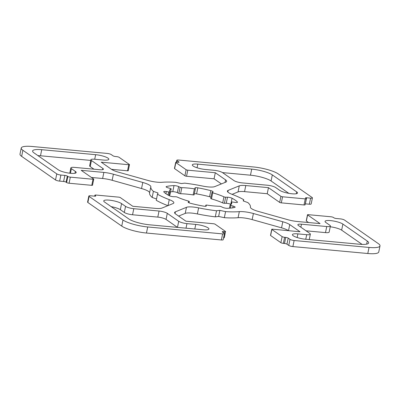 <?xml version="1.0" encoding="UTF-8"?>
<svg xmlns="http://www.w3.org/2000/svg" width="400" height="400" viewBox="0 0 400 400"><rect width="100%" height="100%" fill="white"/><g stroke="black" fill="none" stroke-linecap="round" stroke-linejoin="round"><path stroke-width="0.6" d="M177.49 227.395A6.35 1.385 -168.4 0 1 177.465 227.375L166.045 219.415A6.35 1.385 11.6 0 0 157.8 217.105L132.55 214.765A6.35 1.385 -168.4 0 1 124.305 212.455L120.33 209.68A9.53 2.08 11.6 0 0 111.18 206.655M178.71 221.3A6.35 1.385 11.6 0 0 186.95 223.615L195.75 224.43A9.53 2.08 -168.4 0 1 208.93 229.025A9.53 2.08 -168.4 0 1 203.45 229.795L149.535 224.805A15.88 3.465 -168.4 0 1 128.93 219.025L104.55 202.035A9.53 2.08 -168.4 0 1 103.73 200.905A9.53 2.08 -168.4 0 1 111.295 200.395A9.53 2.08 -168.4 0 1 121.575 203.61L125.555 206.38A6.35 1.385 11.6 0 0 133.795 208.695L159.05 211.03A6.35 1.385 -168.4 0 1 167.29 213.345L178.71 221.3L177.465 227.375M367.28 241.07A15.88 3.465 -168.4 0 1 368.645 242.95A15.88 3.465 -168.4 0 1 359.51 244.23L305.595 239.245A9.53 2.08 -168.4 0 1 292.415 234.645A9.53 2.08 -168.4 0 1 297.895 233.88L306.695 234.69A6.35 1.385 11.6 0 0 310.35 234.18A6.35 1.385 11.6 0 0 309.8 233.43L298.38 225.47A6.35 1.385 -168.4 0 1 297.835 224.72A6.35 1.385 -168.4 0 1 301.49 224.205L326.74 226.545A6.35 1.385 11.6 0 0 330.395 226.03A6.35 1.385 11.6 0 0 329.85 225.28L325.87 222.505A9.53 2.08 -168.4 0 1 325.05 221.38A9.53 2.08 -168.4 0 1 332.62 220.87A9.53 2.08 -168.4 0 1 342.895 224.08L367.28 241.07L366.65 244.14M362.09 244.395L341.65 230.155A9.53 2.08 11.6 0 0 330.24 226.785M330.395 226.03L329.15 232.105A6.35 1.385 -168.4 0 1 325.495 232.615L306.055 230.815M33.965 152.855A15.88 3.465 -168.4 0 1 32.6 150.975A15.88 3.465 -168.4 0 1 41.74 149.7L95.65 154.685A9.53 2.08 -168.4 0 1 108.835 159.285A9.53 2.08 -168.4 0 1 103.35 160.05L94.555 159.235A6.35 1.385 11.6 0 0 90.9 159.745A6.35 1.385 11.6 0 0 91.445 160.5L102.865 168.46A6.35 1.385 -168.4 0 1 103.415 169.21A6.35 1.385 -168.4 0 1 99.76 169.72L74.505 167.385A6.35 1.385 11.6 0 0 70.85 167.895A6.35 1.385 11.6 0 0 71.395 168.65L75.375 171.42A9.53 2.08 -168.4 0 1 76.195 172.55A9.53 2.08 -168.4 0 1 68.625 173.06A9.53 2.08 -168.4 0 1 58.35 169.845L33.965 152.855M90.76 160.42L40.49 155.77A15.88 3.465 11.6 0 0 37.91 155.605M93.945 169.185L90.2 166.57A6.35 1.385 -168.4 0 1 89.65 165.82L90.9 159.745M222.535 172.625A6.35 1.385 11.6 0 0 214.295 170.31L205.5 169.5A9.53 2.08 -168.4 0 1 192.315 164.9A9.53 2.08 -168.4 0 1 197.8 164.135L251.71 169.12A15.88 3.465 -168.4 0 1 272.315 174.905L296.695 191.895A9.53 2.08 -168.4 0 1 297.52 193.02A9.53 2.08 -168.4 0 1 289.95 193.53A9.53 2.08 -168.4 0 1 279.67 190.32L275.695 187.545A6.35 1.385 11.6 0 0 267.45 185.235L242.2 182.895A6.35 1.385 -168.4 0 1 233.955 180.585L222.535 172.625M288.82 193.345L271.07 180.975A15.88 3.465 11.6 0 0 250.465 175.195L222.51 172.605M210.805 190.645A3.175 0.695 -168.4 0 1 213.08 191.8A3.175 0.695 -168.4 0 1 212.88 191.98L212.045 192.32A1.27 0.275 11.6 0 0 211.965 192.395A1.27 0.275 11.6 0 0 212.725 192.815A31.76 6.93 -168.4 0 1 223.935 196.825A1.27 0.275 11.6 0 0 225.655 197.195L227.49 197.21A3.175 0.695 -168.4 0 1 232.04 198.245A38.745 8.45 -168.4 0 1 237.415 201.99A3.175 0.695 -168.4 0 1 237.51 202.215A3.175 0.695 -168.4 0 1 234.905 202.375L232.56 202.005A1.27 0.275 11.6 0 0 231.515 202.065A1.27 0.275 11.6 0 0 231.525 202.115A31.76 6.93 -168.4 0 1 231.735 203.35A31.76 6.93 -168.4 0 1 230.165 204.965A1.27 0.275 11.6 0 0 230.1 205.03A1.27 0.275 11.6 0 0 230.905 205.465L233.13 206.085A3.175 0.695 -168.4 0 1 235.14 207.17A3.175 0.695 -168.4 0 1 234.835 207.39A38.745 8.45 -168.4 0 1 227.235 208.31A3.175 0.695 -168.4 0 1 222.645 207.355L221.135 206.645A1.27 0.275 11.6 0 0 219.42 206.265A31.76 6.93 -168.4 0 1 206.855 205.1A1.27 0.275 11.6 0 0 205.86 205.17A1.27 0.275 11.6 0 0 205.875 205.235L206.26 205.84A3.175 0.695 -168.4 0 1 206.295 205.995A3.175 0.695 -168.4 0 1 203.415 206.105A38.745 8.45 -168.4 0 1 190.445 203.28A3.175 0.695 -168.4 0 1 188.165 202.125A3.175 0.695 -168.4 0 1 188.365 201.945L189.205 201.605A1.27 0.275 11.6 0 0 189.28 201.535A1.27 0.275 11.6 0 0 188.52 201.115A31.76 6.93 -168.4 0 1 177.315 197.1A1.27 0.275 11.6 0 0 175.59 196.735L173.755 196.715A3.175 0.695 -168.4 0 1 169.205 195.68A38.745 8.45 -168.4 0 1 163.835 191.94A3.175 0.695 -168.4 0 1 163.74 191.71A3.175 0.695 -168.4 0 1 166.345 191.555L168.69 191.925A1.27 0.275 11.6 0 0 169.73 191.86A1.27 0.275 11.6 0 0 169.72 191.81A31.76 6.93 -168.4 0 1 169.515 190.58A31.76 6.93 -168.4 0 1 171.085 188.965A1.27 0.275 11.6 0 0 171.145 188.9A1.27 0.275 11.6 0 0 170.34 188.465L168.12 187.84A3.175 0.695 -168.4 0 1 166.105 186.755A3.175 0.695 -168.4 0 1 166.415 186.54A38.745 8.45 -168.4 0 1 174.015 185.62A3.175 0.695 -168.4 0 1 178.605 186.57L180.11 187.28A1.27 0.275 11.6 0 0 181.825 187.665A31.76 6.93 -168.4 0 1 194.395 188.825A1.27 0.275 11.6 0 0 195.39 188.755A1.27 0.275 11.6 0 0 195.375 188.695L194.99 188.085A3.175 0.695 -168.4 0 1 194.95 187.935A3.175 0.695 -168.4 0 1 197.83 187.825A38.745 8.45 -168.4 0 1 210.805 190.645L209.555 196.72A38.745 8.45 11.6 0 0 196.585 193.895A3.175 0.695 11.6 0 0 194.365 193.73M210.98 197.19A3.175 0.695 11.6 0 0 209.555 196.72M194.125 194.765A1.27 0.275 -168.4 0 1 194.14 194.83A1.27 0.275 -168.4 0 1 193.145 194.9A31.76 6.93 11.6 0 0 180.58 193.735A1.27 0.275 -168.4 0 1 178.865 193.355L177.355 192.645A3.175 0.695 11.6 0 0 172.765 191.69A38.745 8.45 11.6 0 0 170.55 191.795M169.87 194.885A1.27 0.275 -168.4 0 1 169.9 194.97A1.27 0.275 -168.4 0 1 169.835 195.035A31.76 6.93 11.6 0 0 168.985 195.565M231.515 202.065L231.03 204.42A38.745 8.45 11.6 0 0 230.795 204.32A3.175 0.695 11.6 0 0 226.245 203.285L224.41 203.265A1.27 0.275 -168.4 0 1 222.685 202.9A31.76 6.93 11.6 0 0 211.48 198.885A1.27 0.275 -168.4 0 1 210.72 198.465L211.965 192.395M268.465 187.655L245.79 185.555A12.705 2.77 11.6 0 0 239.27 185.86L228.185 190.365A12.705 2.77 11.6 0 0 227.395 191.085A12.705 2.77 11.6 0 0 231.995 194.305A50.815 11.085 -168.4 0 1 243.75 199.715L243.185 200.9L247.845 202.57A50.815 11.085 -168.4 0 1 250.41 207.13A12.705 2.77 11.6 0 0 258.46 211.46L287.855 219.71A12.705 2.77 11.6 0 0 297.38 221.5L320.055 223.6L307.605 214.925A1.27 0.275 -168.4 0 1 307.495 214.775A1.27 0.275 -168.4 0 1 308.23 214.67L330.925 216.77A1.905 0.415 -168.4 0 1 333.4 217.465L333.915 217.825A1.905 0.415 11.6 0 0 336.385 218.515L340.36 218.885A3.175 0.695 -168.4 0 1 344.48 220.04L378.36 243.645A19.055 4.155 -168.4 0 1 380 245.905A19.055 4.155 -168.4 0 1 369.035 247.435L294.125 240.51A3.175 0.695 -168.4 0 1 290.005 239.35L288.205 238.1A1.905 0.415 11.6 0 0 285.735 237.405L284.6 237.3A1.905 0.415 -168.4 0 1 282.125 236.605L271.86 229.455A1.27 0.275 -168.4 0 1 271.75 229.305A1.27 0.275 -168.4 0 1 272.48 229.2L300.005 231.745L289.75 224.6A12.705 2.77 11.6 0 0 282.795 221.765L253.405 213.515A12.705 2.77 11.6 0 0 239.33 211.635A50.815 11.085 -168.4 0 1 225.575 211.62L219.875 210.375L216.53 210.78A50.815 11.085 -168.4 0 1 198.62 207.87A12.705 2.77 11.6 0 0 186.465 207.325L175.38 211.83A12.705 2.77 11.6 0 0 174.59 212.545A12.705 2.77 11.6 0 0 175.685 214.05L185.94 221.195L213.465 223.74A1.27 0.275 -168.4 0 1 215.11 224.205L225.38 231.355A1.905 0.415 -168.4 0 1 225.54 231.585A1.905 0.415 -168.4 0 1 224.445 231.735L223.31 231.63A1.905 0.415 11.6 0 0 222.215 231.785A1.905 0.415 11.6 0 0 222.38 232.01L224.175 233.26A3.175 0.695 -168.4 0 1 224.45 233.64A3.175 0.695 -168.4 0 1 222.62 233.895L147.71 226.965A19.055 4.155 -168.4 0 1 122.985 220.025L89.105 196.42A3.175 0.695 -168.4 0 1 88.835 196.045A3.175 0.695 -168.4 0 1 90.66 195.79L94.635 196.155A1.905 0.415 11.6 0 0 95.73 196A1.905 0.415 11.6 0 0 95.565 195.775L95.055 195.42A1.905 0.415 -168.4 0 1 94.89 195.195A1.905 0.415 -168.4 0 1 95.985 195.04L118.685 197.14A1.27 0.275 -168.4 0 1 120.335 197.6L132.78 206.275L155.455 208.37A12.705 2.77 11.6 0 0 161.975 208.065L173.06 203.56A12.705 2.77 11.6 0 0 173.85 202.845A12.705 2.77 11.6 0 0 169.25 199.625A50.815 11.085 -168.4 0 1 157.495 194.21L158.06 193.025L153.405 191.36A50.815 11.085 -168.4 0 1 150.835 186.795A12.705 2.77 11.6 0 0 142.785 182.465L113.395 174.215A12.705 2.77 11.6 0 0 103.865 172.425L81.19 170.33L93.64 179.005A1.27 0.275 -168.4 0 1 93.75 179.155A1.27 0.275 -168.4 0 1 93.02 179.255L70.32 177.155A1.905 0.415 -168.4 0 1 67.845 176.46L67.335 176.105A1.905 0.415 11.6 0 0 64.86 175.41L60.89 175.045A3.175 0.695 -168.4 0 1 56.77 173.885L22.89 150.28A19.055 4.155 -168.4 0 1 21.245 148.025A19.055 4.155 -168.4 0 1 32.215 146.49L107.12 153.42A3.175 0.695 -168.4 0 1 111.245 154.575L113.04 155.83A1.905 0.415 11.6 0 0 115.51 156.52L116.645 156.625A1.905 0.415 -168.4 0 1 119.12 157.32L129.385 164.475A1.27 0.275 -168.4 0 1 129.495 164.625A1.27 0.275 -168.4 0 1 128.765 164.725L101.24 162.18L111.495 169.325A12.705 2.77 11.6 0 0 118.45 172.165L147.84 180.41A12.705 2.77 11.6 0 0 161.915 182.295A50.815 11.085 -168.4 0 1 175.67 182.31L181.375 183.55L184.715 183.145A50.815 11.085 -168.4 0 1 202.625 186.06A12.705 2.77 11.6 0 0 214.78 186.605L225.865 182.1A12.705 2.77 11.6 0 0 226.655 181.38A12.705 2.77 11.6 0 0 225.56 179.875L215.305 172.73L187.785 170.185A1.27 0.275 -168.4 0 1 186.135 169.725L175.87 162.57A1.905 0.415 -168.4 0 1 175.705 162.345A1.905 0.415 -168.4 0 1 176.8 162.19L177.935 162.295A1.905 0.415 11.6 0 0 179.035 162.145A1.905 0.415 11.6 0 0 178.87 161.92L177.07 160.665A3.175 0.695 -168.4 0 1 176.8 160.29A3.175 0.695 -168.4 0 1 178.625 160.035L253.535 166.965A19.055 4.155 -168.4 0 1 278.26 173.905L312.14 197.51A3.175 0.695 -168.4 0 1 312.415 197.885A3.175 0.695 -168.4 0 1 310.585 198.14L306.615 197.775A1.905 0.415 11.6 0 0 305.515 197.925A1.905 0.415 11.6 0 0 305.68 198.15L306.195 198.51A1.905 0.415 -168.4 0 1 306.36 198.735A1.905 0.415 -168.4 0 1 305.26 198.89L282.56 196.79A1.27 0.275 -168.4 0 1 280.915 196.325L268.465 187.655L267.22 193.725L279.665 202.4A1.27 0.275 11.6 0 0 281.315 202.86L304.015 204.96A1.905 0.415 11.6 0 0 305.11 204.805L306.36 198.735M175.705 162.345L174.46 168.415A1.905 0.415 11.6 0 0 174.62 168.645L184.89 175.795A1.27 0.275 11.6 0 0 186.535 176.26L214.06 178.805L221.395 183.915M215.305 172.73L214.06 178.805M111.48 169.315L127.52 170.8A1.27 0.275 11.6 0 0 128.25 170.695L129.495 164.625M21.245 148.025L20 154.095A19.055 4.155 11.6 0 0 21.64 156.355L55.52 179.96A3.175 0.695 11.6 0 0 59.64 181.115L63.615 181.485A1.905 0.415 -168.4 0 1 66.085 182.175L66.6 182.535A1.905 0.415 11.6 0 0 69.075 183.23L91.77 185.33A1.27 0.275 11.6 0 0 92.505 185.225L93.75 179.155M91.43 177.465L102.62 178.5A12.705 2.77 -168.4 0 1 112.145 180.29L141.54 188.54A12.705 2.77 -168.4 0 1 149.59 192.87A50.815 11.085 11.6 0 0 152.155 197.43L156.515 198.99M153.405 191.36L152.155 197.43M157.495 194.21L156.25 200.285A50.815 11.085 11.6 0 0 167.9 205.66M88.835 196.045L87.585 202.115A3.175 0.695 11.6 0 0 87.86 202.49L121.74 226.095A19.055 4.155 11.6 0 0 146.465 233.035L221.375 239.965A3.175 0.695 11.6 0 0 223.2 239.71L224.45 233.64M223.59 237.83A1.905 0.415 11.6 0 0 224.295 237.655L225.54 231.585M178.605 216.085L185.22 213.395A12.705 2.77 -168.4 0 1 197.375 213.94A50.815 11.085 11.6 0 0 215.285 216.855L218.625 216.45L224.33 217.69A50.815 11.085 11.6 0 0 238.085 217.705A12.705 2.77 -168.4 0 1 252.16 219.59L281.55 227.835A12.705 2.77 -168.4 0 1 288.505 230.675L288.52 230.685M216.53 210.78L215.285 216.855M219.875 210.375L218.625 216.45M225.575 211.62L224.33 217.69M271.75 229.305L270.505 235.375A1.27 0.275 11.6 0 0 270.615 235.525L280.88 242.68A1.905 0.415 11.6 0 0 283.355 243.375L284.49 243.48A1.905 0.415 -168.4 0 1 286.96 244.17L288.755 245.425A3.175 0.695 11.6 0 0 292.88 246.58L367.785 253.51A19.055 4.155 11.6 0 0 378.755 251.975L380 245.905M307.495 214.775L306.25 220.845A1.27 0.275 11.6 0 0 306.36 220.995L308.57 222.535M243.75 199.715L243.485 201.01M232.1 194.34L238.025 191.935A12.705 2.77 -168.4 0 1 244.545 191.63L267.22 193.725M305.31 203.84A1.905 0.415 -168.4 0 1 305.365 203.845L309.34 204.21A3.175 0.695 11.6 0 0 311.165 203.955L312.415 197.885M186.95 223.615L186.015 228.18M167.29 213.345L166.045 219.415M159.05 211.03L157.8 217.105M133.795 208.695L132.55 214.765M125.555 206.38L124.305 212.455M121.575 203.61L120.33 209.68M195.75 224.43L194.81 228.995M342.895 224.08L341.65 230.155M326.74 226.545L325.495 232.615M301.49 224.205L300.87 227.205M306.695 234.69L305.755 239.255M297.895 233.88L297.15 237.51M41.74 149.7L40.49 155.77M75.375 171.42L74.995 173.265M71.395 168.65L70.445 173.29M102.865 168.46L102.615 169.685M91.445 160.5L90.2 166.57M95.65 154.685L94.71 159.25M296.695 191.895L296.32 193.735M272.315 174.905L271.07 180.975M251.71 169.12L250.465 175.195M197.8 164.135L197.055 167.765M197.83 187.825L196.585 193.895M194.395 188.825L193.145 194.9M181.825 187.665L180.58 193.735M180.11 187.28L178.865 193.355M178.605 186.57L177.355 192.645M174.015 185.62L172.765 191.69M166.415 186.54L166.305 187.075M171.085 188.965L169.835 195.035M168.69 191.925L168.05 195.045M166.345 191.555L165.905 193.69M189.205 201.605L188.96 202.785M188.365 201.945L188.28 202.37M206.26 205.84L206.2 206.12M205.875 205.235L205.66 206.265M233.13 206.085L232.77 207.83M230.905 205.465L230.355 208.13M231.525 202.115L231.055 204.4M237.415 201.99L237.33 202.385M232.04 198.245L230.795 204.32M227.49 197.21L226.245 203.285M225.655 197.195L224.41 203.265M223.935 196.825L222.685 202.9M212.725 192.815L211.48 198.885M177.07 160.665L176.76 162.19M178.87 161.92L178.795 162.285M175.87 162.57L174.62 168.645M186.135 169.725L184.89 175.795M187.785 170.185L186.535 176.26M225.56 179.875L225.035 182.435M128.765 164.725L127.52 170.8M22.89 150.28L21.64 156.355M56.77 173.885L55.52 179.96M60.89 175.045L59.64 181.115M64.86 175.41L63.615 181.485M67.335 176.105L66.085 182.175M67.845 176.46L66.6 182.535M70.32 177.155L69.075 183.23M93.02 179.255L91.77 185.33M103.865 172.425L102.62 178.5M113.395 174.215L112.145 180.29M142.785 182.465L141.54 188.54M150.835 186.795L149.59 192.87M169.25 199.625L168.02 205.61M95.055 195.42L94.9 196.175M95.565 195.775L95.49 196.145M89.105 196.42L87.86 202.49M122.985 220.025L121.74 226.095M147.71 226.965L146.465 233.035M222.62 233.895L221.375 239.965M223.31 231.63L223.125 232.53M224.445 231.735L224.14 233.235M175.38 211.83L175.035 213.515M186.465 207.325L185.22 213.395M198.62 207.87L197.375 213.94M239.33 211.635L238.085 217.705M253.405 213.515L252.16 219.59M282.795 221.765L281.55 227.835M289.75 224.6L288.505 230.675M271.86 229.455L270.615 235.525M282.125 236.605L280.88 242.68M284.6 237.3L283.355 243.375M285.735 237.405L284.49 243.48M288.205 238.1L286.96 244.17M290.005 239.35L288.755 245.425M294.125 240.51L292.88 246.58M369.035 247.435L367.785 253.51M307.605 214.925L306.36 220.995M228.185 190.365L227.84 192.055M239.27 185.86L238.025 191.935M245.79 185.555L244.545 191.63M280.915 196.325L279.665 202.4M282.56 196.79L281.315 202.86M305.26 198.89L304.015 204.96M306.615 197.775L305.365 203.845M310.585 198.14L309.34 204.21M310.35 234.18L309.24 239.58M70.85 167.895L69.76 173.215M195.39 188.755L194.14 194.83M171.145 188.9L169.9 194.97M169.73 191.86L168.97 195.555M189.28 201.535L189.02 202.81M205.86 205.17L205.635 206.27M230.1 205.03L229.45 208.205M176.8 160.29L176.41 162.17M94.89 195.195L94.69 196.16"/></g></svg>
